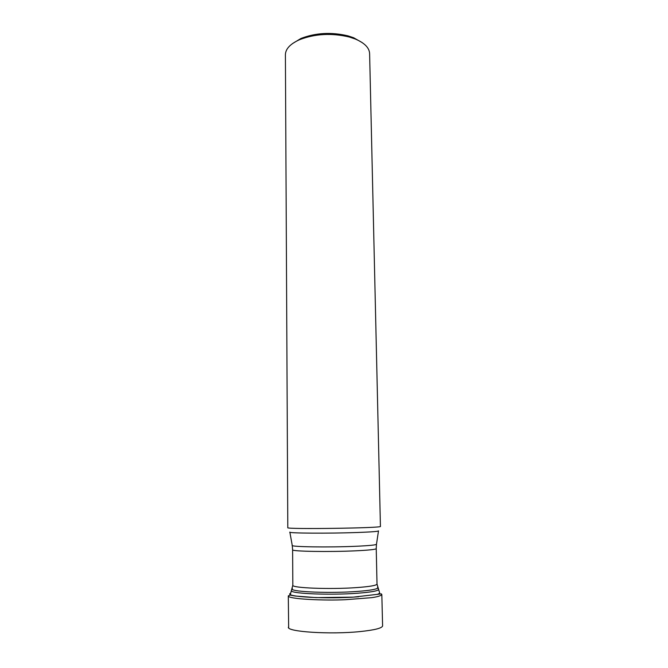 <?xml version="1.0" encoding="UTF-8"?>
<svg xmlns="http://www.w3.org/2000/svg" width="668" height="668" viewBox="0 0 668 668"><rect width="100%" height="100%" fill="white"/><g stroke="black" fill="none" stroke-linecap="round" stroke-linejoin="round"><path stroke-width="1" d="M349.214 36.999C331.57 32.841 314.979 33.759 299.439 39.746C290.221 43.938 285.545 48.931 285.403 54.734L287.799 527.687C284.576 529.465 383.699 528.087 380.426 526.392L369.613 53.557C369.312 47.762 364.503 42.902 355.167 38.969L349.214 36.999M292.484 43.604L300.951 38.468C315.638 32.79 331.32 31.922 347.995 35.863L353.623 37.734L362.223 42.627M291.732 589.902L291.306 590.804C291.582 593.76 331.052 595.297 357.881 593.209C370.573 592.224 377.512 591.021 378.681 589.585L378.23 588.7M377.562 587.172L377.846 587.932C376.677 589.31 369.872 590.479 357.413 591.422C331.103 593.443 292.4 591.973 292.1 589.134L292.367 588.358M379.524 593.343L377.328 594.445M289.87 532.221L292.233 545.355C289.545 546.892 329.09 547.518 356.353 546.257C369.838 545.631 376.552 544.938 376.493 544.178L378.48 530.985M378.497 530.868C378.606 531.427 371.558 531.978 357.347 532.505C328.606 533.557 286.906 533.256 289.854 532.104M377.011 584.049L376.234 548.628C375.875 549.43 369.204 550.156 356.228 550.791C329.666 552.102 290.947 551.426 292.617 549.797L292.826 585.218C291.148 588.007 330.151 589.56 356.896 587.573C369.955 586.604 376.66 585.427 377.011 584.049L379.674 592.975M358.607 596.766C327.504 599.288 283.29 596.8 290.471 593.267M381.829 594.562C380.952 595.806 377.545 596.841 371.617 597.668L345.69 599.689C325.792 600.774 287.232 599.179 288.3 595.864L290.112 595.096L295.097 596.015L316.164 597.618L353.372 597.134L381.328 593.877L381.829 594.562L382.597 625.841C382.238 628.137 374.781 630.041 360.227 631.561C330.268 634.692 286.488 631.786 288.409 627.16L288.409 627.143M292.826 585.218L290.413 594.219M290.413 594.487L290.421 595.155M379.674 593.234L379.691 593.902M300.951 38.468L299.439 39.746M353.623 37.734L355.167 38.969M292.258 545.514L292.617 549.797M376.234 548.628L376.468 544.337M288.659 627.803L288.3 595.864M382.363 626.492L382.597 625.841"/></g></svg>
